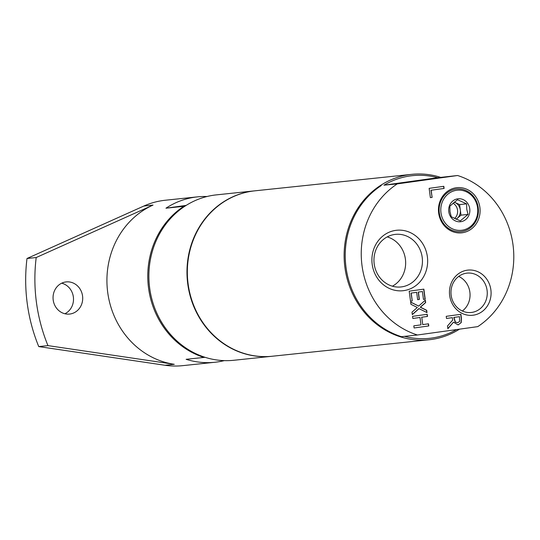 <?xml version="1.0" encoding="UTF-8"?>
<svg xmlns="http://www.w3.org/2000/svg" width="540" height="540" viewBox="0 0 540 540"><rect width="100%" height="100%" fill="white"/><g stroke="black" fill="none" stroke-linecap="round" stroke-linejoin="round"><path stroke-width="0.81" d="M458.696 276.413A19.791 18.131 -96 0 1 469.942 292.721A19.791 18.131 -96 0 1 462.328 311.006M387.214 236.898A26.44 24.226 -96 0 1 405.5 259.895A26.44 24.226 -96 0 1 392.398 286.193M254.745 190.843A83.16 76.201 84 0 0 254.556 190.863L216.466 194.866A83.16 76.201 84 0 0 214.157 195.143A83.16 76.201 84 0 0 149.675 288.05A83.16 76.201 84 0 0 233.847 360.275L271.937 356.272A83.16 76.201 84 0 0 272.12 356.252M204.998 357.291L203.965 357.433A83.16 76.201 -96 0 1 148.567 288.171A83.16 76.201 -96 0 1 183.803 206.321L184.97 206.165M254.556 190.863A83.16 76.201 84 0 0 252.248 191.147A83.16 76.201 84 0 0 187.609 282.791A83.16 76.201 84 0 0 271.937 356.272M183.803 206.321L165.956 208.197L186.179 205.389M27 258.498L143.836 206.044L153.036 205.079L36.2 257.533L27 258.498A161.703 148.169 84 0 0 38.752 346.586L165.085 365.276A83.16 76.201 -96 0 0 182.689 365.654L214.893 362.266A83.16 76.201 84 0 1 186.118 359.309L203.965 357.433M214.893 362.266A83.16 76.201 84 0 0 224.303 360.619M207.056 196.513A83.16 76.201 84 0 0 197.512 196.857A83.16 76.201 84 0 0 165.956 208.197M38.752 346.586L47.952 345.613L174.285 364.304A83.16 76.201 84 0 1 107.717 292.457A83.16 76.201 84 0 1 153.036 205.079M65.738 281.968A16.173 14.816 -96 0 1 66.191 281.914A16.173 14.816 -96 0 1 82.613 296.447A16.173 14.816 -96 0 1 69.566 314.071A16.173 14.816 -96 0 1 53.17 299.788A16.173 14.816 -96 0 1 65.738 281.968M64.881 313.754A16.173 14.816 84 0 0 73.413 297.412A16.173 14.816 84 0 0 61.675 283.196M36.2 257.533A161.703 148.169 84 0 0 47.952 345.613M143.836 206.044A83.16 76.201 -96 0 1 165.308 200.239L197.512 196.857M461.606 231.552A21.431 19.636 84 0 0 478.224 207.61A21.431 19.636 84 0 0 455.936 189.074A21.431 19.636 84 0 0 439.317 213.017A21.431 19.636 84 0 0 461.606 231.552M462.281 232.76A22.7 20.797 84 0 0 475.619 196.533A22.7 20.797 84 0 0 439.931 201.488A22.7 20.797 84 0 0 462.281 232.76M431.939 197.417L430.38 197.633L429.145 188.352L443.819 186.314L444.103 188.447L430.981 190.262L432.121 197.397L430.387 197.64M443.637 186.341L443.921 188.467L430.981 190.262M431.163 190.242L432.121 197.397M412.081 300.989L410.528 301.205L409.192 291.182L423.866 289.143L425.203 299.174L423.468 299.416L422.415 291.519L418.392 292.072L419.377 299.437L417.643 299.68L416.657 292.316L411.028 293.092L412.263 300.969L410.528 301.212M422.415 291.519L418.21 292.093L419.195 299.457L417.643 299.673M423.684 289.17L425.021 299.194L423.468 299.41M416.657 292.316L411.028 293.092M411.21 293.072L412.263 300.969M414.099 327.976L413.815 325.85L420.998 324.851L420.012 317.473L412.83 318.465L412.546 316.339L427.221 314.307L427.511 316.433L421.754 317.23L422.739 324.608L428.49 323.811L428.78 325.944L414.099 327.976L428.78 325.944M420.012 317.473L412.83 318.472M428.308 323.838L428.591 325.957M422.739 324.608L421.754 317.23M427.511 316.433L421.565 317.25M427.039 314.327L427.322 316.454M419.094 308.583L412.317 314.624L411.993 312.188L417.326 307.476L410.94 304.317L410.636 302.015L418.669 306.099L425.331 300.132L425.662 302.576L420.424 307.193L426.688 310.291L426.998 312.593L418.912 308.597L412.304 314.496M425.169 300.281L425.473 302.596L420.242 307.213L426.506 310.311L426.796 312.485M410.65 302.137L418.669 306.099M447.876 328.738L447.505 325.971L452.669 320.092L452.345 317.655L446.506 318.458L446.222 316.332L460.897 314.294L461.45 318.425L461.221 322.61L458.062 324.898L453.506 322.151L447.876 328.738M452.345 317.655L446.506 318.465M453.978 317.425L455.375 322.09L457.799 322.677L459.614 321.394L459.493 316.663L453.789 317.446L455.186 322.11L457.799 322.677M459.493 316.663L453.789 317.446M453.506 322.151L447.856 328.57M460.714 314.321L461.268 318.445L461.038 322.63L458.251 324.878M394.706 234.461A26.44 24.226 -96 0 1 395.435 234.367A26.44 24.226 -96 0 1 422.246 257.728A26.44 24.226 -96 0 1 401.699 286.868A26.44 24.226 -96 0 1 400.964 286.956A26.44 24.226 -96 0 1 374.152 263.594A26.44 24.226 -96 0 1 394.706 234.461M403.799 290.621A30.395 27.851 84 0 0 421.659 242.116A30.395 27.851 84 0 0 373.876 248.751A30.395 27.851 84 0 0 403.799 290.621M457.603 175.513L397.271 183.89A83.16 76.201 84 0 0 362.036 265.741A83.16 76.201 84 0 0 417.433 335.003L477.765 326.626A83.16 76.201 84 0 0 513 244.775A83.16 76.201 84 0 0 457.603 175.513L437.738 177.707A81.776 74.932 84 0 0 384.007 185.173L437.738 177.707M473.276 315.185A22.7 20.797 84 0 0 486.614 278.957A22.7 20.797 84 0 0 450.927 283.912A22.7 20.797 84 0 0 473.276 315.185M466.499 273.193A19.791 18.131 -96 0 1 467.046 273.125A19.791 18.131 -96 0 1 487.114 290.608A19.791 18.131 -96 0 1 471.731 312.417A19.791 18.131 -96 0 1 471.184 312.485A19.791 18.131 -96 0 1 451.116 295.002A19.791 18.131 -96 0 1 466.499 273.193M397.271 183.89L384.007 185.173M404.474 336.366A81.776 74.932 84 0 0 456.638 329.555M381.26 185.571A83.16 76.201 84 0 0 346.025 267.422A83.16 76.201 84 0 0 401.423 336.683L417.433 335.003M440.559 177.329A83.16 76.201 84 0 0 411.716 174.346A83.16 76.201 84 0 0 344.918 267.536A83.16 76.201 84 0 0 429.091 339.761A83.16 76.201 84 0 0 459.506 329.157M454.545 218.552A9.241 8.464 84 0 0 457.542 210.161A9.241 8.464 84 0 0 452.945 203.141M454.14 202.169A9.241 8.464 -96 0 1 455.051 202.52A9.241 8.464 -96 0 1 460.303 209.871A9.241 8.464 -96 0 1 457.164 218.383A9.241 8.464 -96 0 1 455.99 219.206M456.118 219.26L461.005 215.156L459.594 204.579L454.187 202.129M449.969 211.518L451.244 216.749L460.337 220.874L468.018 214.421L466.742 209.189L466.607 203.843L457.515 199.719L449.834 206.172L449.969 211.518M469.76 208.804A11.549 10.584 -96 0 1 460.802 221.704A11.549 10.584 -96 0 1 448.794 211.714A11.549 10.584 -96 0 1 457.751 198.815A11.549 10.584 -96 0 1 469.76 208.804M466.607 203.843L459.594 204.579M468.018 214.421L461.005 215.156M440.978 212.8A20.162 18.475 -96 0 1 466.115 191.68A20.162 18.475 -96 0 1 470.738 226.294A20.162 18.475 -96 0 1 440.978 212.8M411.716 174.346L254.927 190.822A83.16 76.201 84 0 0 192.861 241.083A83.16 76.201 84 0 0 272.309 356.231L429.091 339.761M165.085 365.276L174.285 364.304"/></g></svg>

